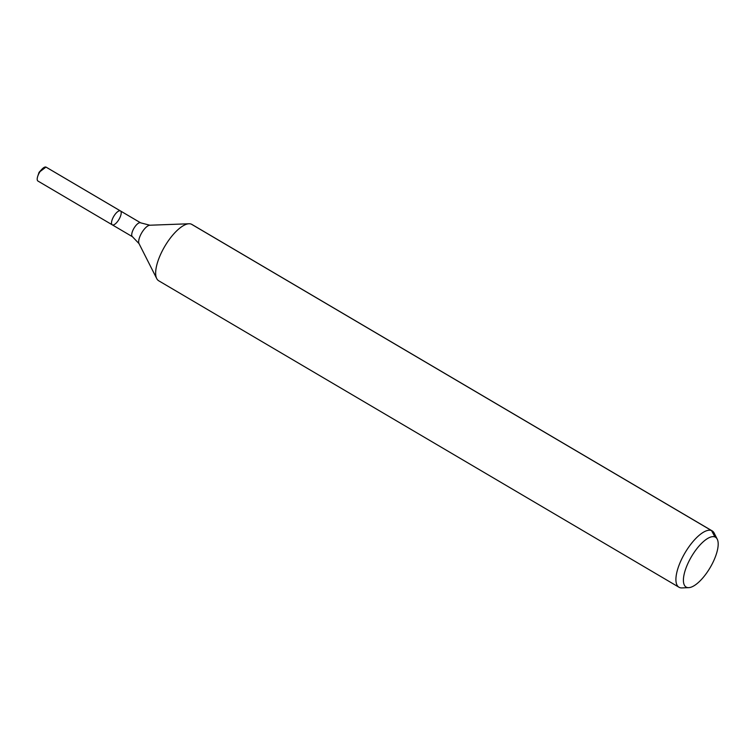 <?xml version="1.0" encoding="UTF-8"?>
<svg xmlns="http://www.w3.org/2000/svg" width="755" height="755" viewBox="0 0 755 755"><rect width="100%" height="100%" fill="white"/><g stroke="black" fill="none" stroke-linecap="round" stroke-linejoin="round"><path stroke-width="1.13" d="M112.419 224.914A8.069 3.02 -59.5 0 1 112.268 224.839A8.069 3.02 -59.5 0 1 113.76 216.355A8.069 3.02 -59.5 0 1 120.46 210.938A8.069 3.02 -59.5 0 1 119.082 219.224A8.069 3.02 -59.5 0 1 112.419 224.914A8.069 3.02 -59.5 0 1 112.268 224.839A8.069 3.02 -59.5 0 1 113.76 216.355A8.069 3.02 -59.5 0 1 120.46 210.938L46.14 167.166A8.069 3.02 -59.5 0 0 45.989 167.091A8.069 3.02 -59.5 0 0 41.836 169.318A8.069 3.02 -59.5 0 0 37.75 176.255A8.069 3.02 -59.5 0 0 37.958 181.058A8.069 3.02 -59.5 0 0 38.109 181.134M686.663 587.333A28.926 10.834 -59.5 0 1 692.816 554.434A28.926 10.834 -59.5 0 1 717.25 539.193A28.926 10.834 -59.5 0 1 710.134 567.637A28.926 10.834 -59.5 0 1 688.702 587.654A28.926 10.834 -59.5 0 1 686.663 587.333M688.702 587.654L681.897 587.909A32.701 12.25 -59.5 0 1 679.594 587.541A32.701 12.25 -59.5 0 1 678.981 587.239A32.701 12.25 -59.5 0 1 685.021 552.849A32.701 12.25 -59.5 0 1 712.173 530.888A32.701 12.25 -59.5 0 1 714.173 533.115L717.25 539.193M678.981 587.239L158.72 280.784A32.701 12.25 -59.5 0 1 156.719 278.557A32.701 12.25 -59.5 0 1 164.76 246.394A32.701 12.25 -59.5 0 1 188.995 223.763A32.701 12.25 -59.5 0 1 191.912 224.443L712.173 530.888M714.938 536.956L711.55 530.586L191.298 224.131M140.505 222.763L45.989 167.091M120.309 210.862L45.989 167.091L39.043 172.338L37.75 176.255M156.719 278.557L139.024 243.629A10.985 4.115 -59.5 0 1 141.723 232.823A10.985 4.115 -59.5 0 1 149.868 225.226L188.995 223.763M132.625 236.815A8.069 3.02 -59.5 0 1 132.474 236.74A8.069 3.02 -59.5 0 1 133.965 228.255A8.069 3.02 -59.5 0 1 140.656 222.838L120.46 210.938M139.024 243.629L132.474 236.74L37.958 181.058M149.868 225.226L140.656 222.838M39.043 172.338L41.836 169.318"/></g></svg>

